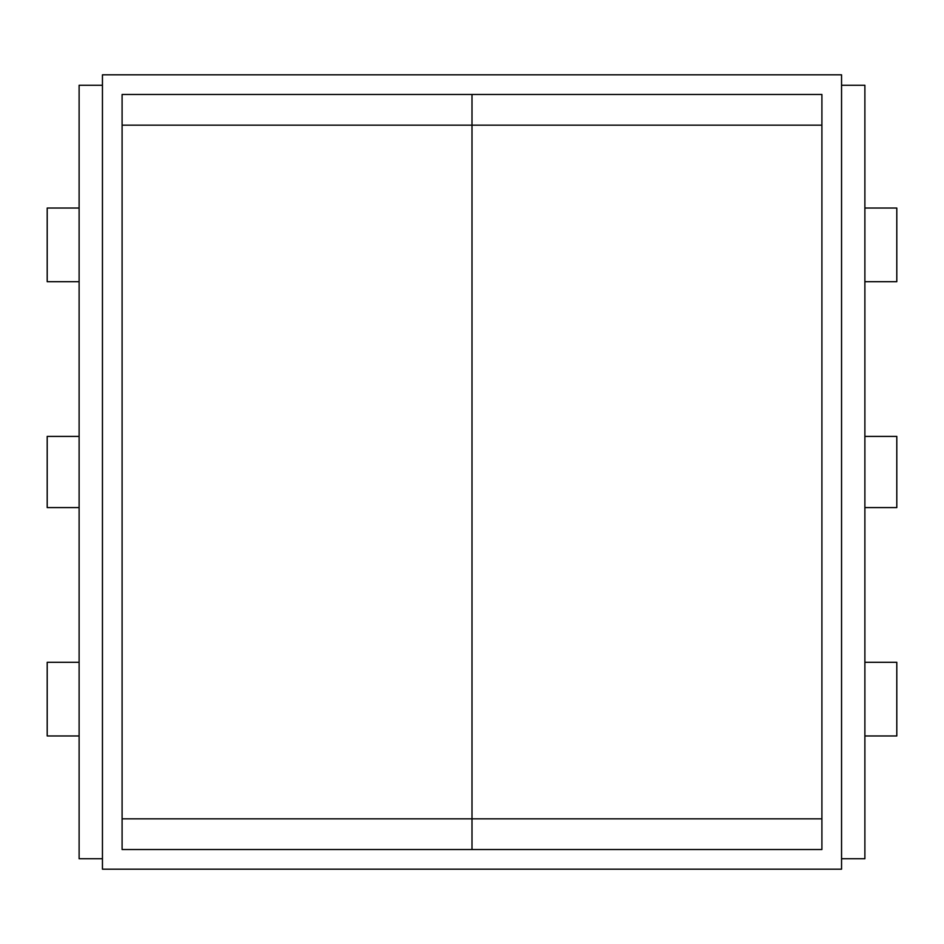 <?xml version="1.0" encoding="UTF-8"?>
<svg xmlns="http://www.w3.org/2000/svg" width="944" height="944" viewBox="0 0 944 944"><rect width="100%" height="100%" fill="white"/><g stroke="black" fill="none" stroke-linecap="round" stroke-linejoin="round"><path stroke-width="1.42" d="M47.2 281.701L79.119 281.701L47.2 281.701L47.2 208.034L79.119 208.034L47.2 208.034L47.2 281.701M47.2 436.399L79.119 436.399L47.2 436.399L47.2 507.601L79.119 507.601L47.2 507.601L47.2 436.399M79.119 662.299L47.2 662.299L79.119 662.299M47.2 735.966L79.119 735.966L47.2 735.966L47.2 662.299L47.2 735.966M864.881 85.255L864.881 858.745L864.881 85.255L841.552 85.255L864.881 85.255M841.552 858.745L864.881 858.745L841.552 858.745M864.881 281.701L896.8 281.701L864.881 281.701M896.8 208.034L864.881 208.034L896.8 208.034L896.8 281.701L896.8 208.034M864.881 436.399L896.8 436.399L896.8 507.601L864.881 507.601L896.8 507.601L896.8 436.399L864.881 436.399M896.8 662.299L864.881 662.299L896.8 662.299L896.8 735.966L864.881 735.966L896.8 735.966L896.8 662.299M79.119 858.745L79.119 85.255L102.448 85.255L79.119 85.255L79.119 858.745L102.448 858.745L79.119 858.745M821.905 818.837L821.905 125.163L472 125.163L472 818.837L821.905 818.837L821.905 94.471L122.095 94.471L122.095 818.837L472 818.837L472 94.471L472 125.163L821.905 125.163L821.905 94.471L122.095 94.471L122.095 849.529L821.905 849.529L821.905 818.837L472 818.837L472 849.529L472 125.163L122.095 125.163L472 125.163L472 849.529L472 818.837L122.095 818.837L122.095 849.529L821.905 849.529L821.905 818.837M472 94.471L472 125.163L472 94.471M102.448 869.176L102.448 74.824L841.552 74.824L841.552 869.176L102.448 869.176L102.448 74.824L841.552 74.824L841.552 869.176L102.448 869.176"/></g></svg>
